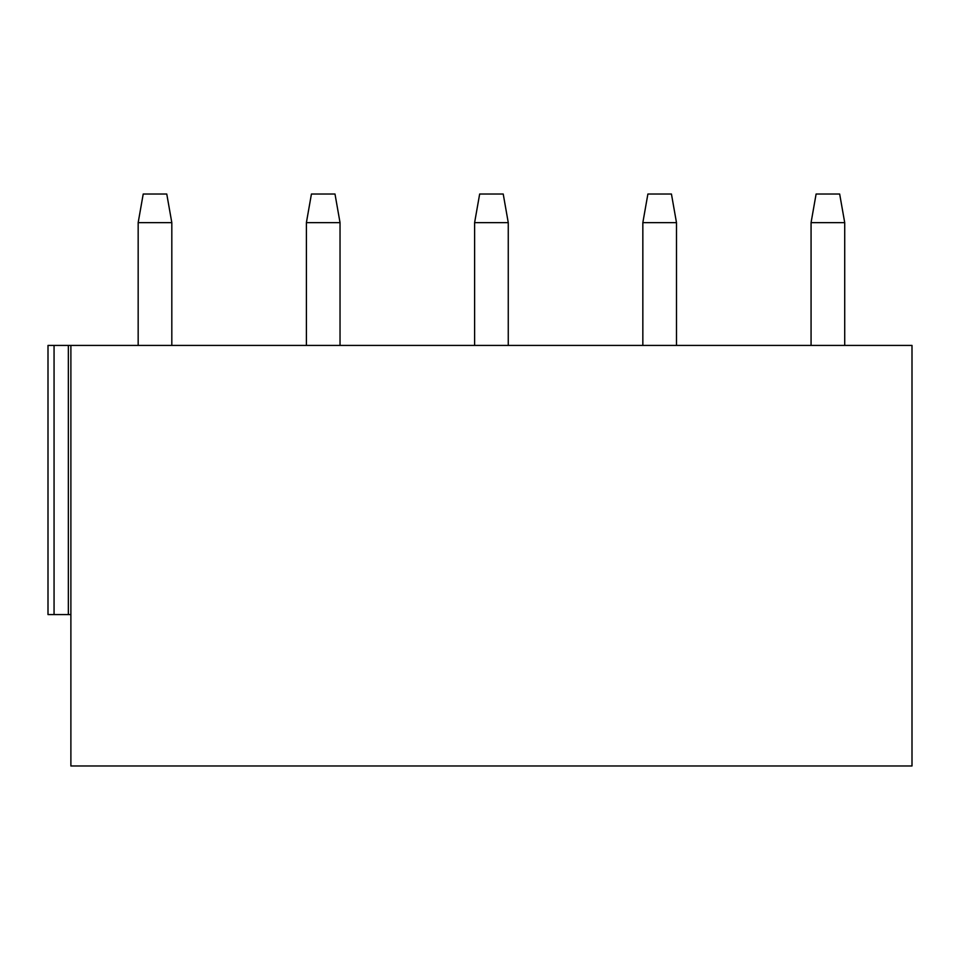 <?xml version="1.0" encoding="UTF-8"?>
<svg xmlns="http://www.w3.org/2000/svg" width="960" height="960" viewBox="0 0 960 960"><rect width="100%" height="100%" fill="white"/><g stroke="black" fill="none" stroke-linecap="round" stroke-linejoin="round"><path stroke-width="1.44" d="M912 345.42L912 765.984L70.884 765.984L70.884 345.42L912 345.42M54.06 345.42L54.06 614.58L48 614.58L48 345.42L70.884 345.42M54.06 614.58L70.884 614.58M138.168 222.636L143.22 194.016L166.764 194.016L171.816 222.636L138.168 222.636L138.168 345.42M306.396 222.636L311.436 194.016L334.992 194.016L340.032 222.636L306.396 222.636L306.396 345.42M474.612 222.636L479.664 194.016L503.22 194.016L508.26 222.636L474.612 222.636L474.612 345.42M642.84 222.636L647.892 194.016L671.436 194.016L676.488 222.636L642.84 222.636L642.84 345.42M811.068 222.636L816.108 194.016L839.664 194.016L844.716 222.636L811.068 222.636L811.068 345.42M68.352 345.42L68.352 614.58M171.816 222.636L171.816 345.42M340.032 222.636L340.032 345.42M508.26 222.636L508.26 345.42M676.488 222.636L676.488 345.42M844.716 222.636L844.716 345.42"/></g></svg>
